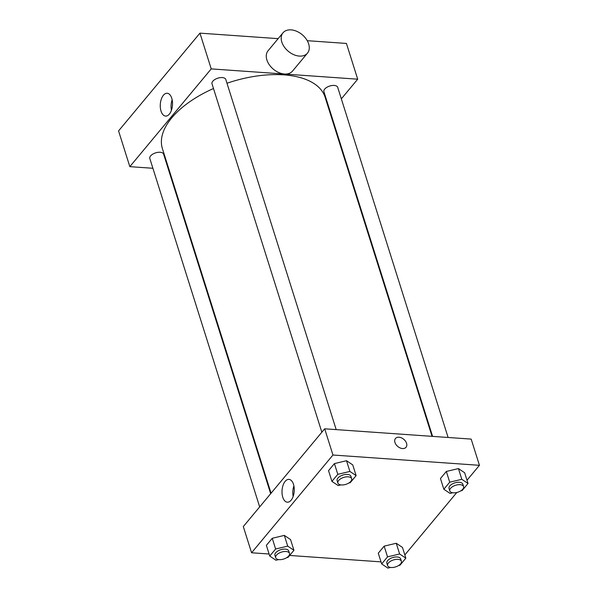 <?xml version="1.0" encoding="UTF-8"?>
<svg xmlns="http://www.w3.org/2000/svg" width="598" height="598" viewBox="0 0 598 598"><rect width="100%" height="100%" fill="white"/><g stroke="black" fill="none" stroke-linecap="round" stroke-linejoin="round"><path stroke-width="0.9" d="M152.901 168.277L129.833 166.655L118.561 130.902L199.949 33.144L278.145 38.646M307.245 40.686L346.429 43.437L357.701 79.19L341.331 98.849M330.335 112.058L329.947 112.529M259.674 506.902L149.821 158.507A7.228 3.64 -17.5 0 1 155.622 152.864A7.228 3.64 -17.5 0 1 163.613 154.157L270.67 493.694M448.104 437.474L337.706 87.338A7.228 3.64 162.5 0 0 329.715 86.045A7.228 3.64 162.5 0 0 323.914 91.688L432.593 436.383M129.833 166.655L211.221 68.897L357.701 79.19M168.957 169.406L168.412 169.369M321.851 432.219L212.006 83.825A7.228 3.64 -17.5 0 1 217.807 78.181A7.228 3.64 -17.5 0 1 225.797 79.474L336.188 429.611M271.058 493.223L162.394 148.581A85.32 42.944 -17.5 0 1 213.486 88.519M226.978 83.242A85.32 42.944 -17.5 0 1 325.133 97.265L432.048 436.346M171.753 98.222A11.437 6.1 94 0 1 171.462 110.189A11.437 6.1 94 0 1 165.586 116.079A11.437 6.1 94 0 1 160.309 104.239A11.437 6.1 94 0 1 167.193 93.258A11.437 6.1 94 0 1 171.753 98.222M211.221 68.897L199.949 33.144M307.462 53.155L292.534 71.08A15.907 10.824 -140.2 0 1 278.795 72.567A15.907 10.824 -140.2 0 1 266.887 59.957A15.907 10.824 -140.2 0 1 268.091 50.718L283.011 32.8A15.907 10.824 39.8 0 0 281.808 42.032A15.907 10.824 39.8 0 0 293.715 54.642A15.907 10.824 39.8 0 0 307.462 53.155A15.907 10.824 39.8 0 0 302.154 34.662A15.907 10.824 39.8 0 0 283.011 32.8M172.157 99.799A11.437 6.1 -86 0 0 171.424 110.294M171.873 178.645A15.907 10.824 -140.2 0 1 169.989 172.673M269.107 554.01L251.571 552.776L243.311 526.561L324.692 428.803L471.172 439.096L479.439 465.311L467.008 480.246M456.827 492.475L404.831 554.929M340.875 484.903L338.147 485.554L331.935 481.383L328.549 470.656L334.424 463.6L346.519 460.714L352.73 464.885L346.519 460.714L349.897 471.441L356.116 475.612L350.241 482.668L348.866 482.997M390.606 567.45L387.885 568.1L381.666 563.929L378.28 553.202L384.155 546.146L396.25 543.268L402.469 547.432L396.25 543.268L399.628 553.987L405.848 558.158L399.972 565.215L398.597 565.544M251.571 552.776L332.959 455.018L479.439 465.311M381.016 561.873L289.641 555.452M452.783 492.767L450.062 493.417L443.843 489.246L440.464 478.52L446.332 471.463L458.427 468.578L464.646 472.749L458.427 468.578L461.805 479.304L468.025 483.476L462.149 490.532L460.774 490.861M278.698 559.586L275.97 560.236L269.75 556.065L266.372 545.339L272.247 538.282L284.334 535.397L290.553 539.568L284.334 535.397L287.72 546.124L293.939 550.295L288.064 557.351L286.681 557.68M332.959 455.018L324.692 428.803M282.772 497.237A11.437 6.1 94 0 1 283.063 485.27A11.437 6.1 94 0 1 288.939 479.379A11.437 6.1 94 0 1 294.216 491.22A11.437 6.1 94 0 1 287.332 502.2A11.437 6.1 94 0 1 282.772 497.237M395.472 438.491A6.87 4.672 -140.2 0 1 398.963 437.228A6.87 4.672 -140.2 0 1 405.481 441.175A6.87 4.672 -140.2 0 1 406.035 447.282A6.87 4.672 -140.2 0 1 397.76 446.474A6.87 4.672 -140.2 0 1 395.472 438.491A6.87 4.672 -140.2 0 1 398.971 437.228A6.87 4.672 -140.2 0 1 405.481 441.175A6.87 4.672 -140.2 0 1 406.027 447.282M293.17 496.415A11.437 6.1 94 0 1 293.902 485.92M269.75 556.065L275.626 549.009L287.72 546.124M289.492 553.389L288.737 551.005A7.228 3.64 162.5 0 0 280.754 549.712A7.228 3.64 162.5 0 0 274.945 555.355L275.7 557.74A7.228 3.64 162.5 0 0 279.206 559.638A7.228 3.64 162.5 0 0 286.599 557.732A7.228 3.64 162.5 0 0 289.492 553.389A7.228 3.64 162.5 0 0 281.501 552.096A7.228 3.64 162.5 0 0 275.7 557.74M293.939 550.295L290.553 539.568M266.372 545.339L272.247 538.282L284.334 535.397M275.626 549.009L272.247 538.282M331.935 481.383L337.803 474.326L349.897 471.441M351.669 478.706L350.921 476.322A7.228 3.64 162.5 0 0 342.931 475.021A7.228 3.64 162.5 0 0 337.13 480.672L337.877 483.049A7.228 3.64 162.5 0 0 341.383 484.948A7.228 3.64 162.5 0 0 348.776 483.049A7.228 3.64 162.5 0 0 351.669 478.706A7.228 3.64 162.5 0 0 343.678 477.406A7.228 3.64 162.5 0 0 337.877 483.049M356.116 475.612L352.73 464.885M328.549 470.656L334.424 463.6L346.519 460.714M337.803 474.326L334.424 463.6M381.666 563.929L387.534 556.873L399.628 553.987M401.4 561.253L400.653 558.868A7.228 3.64 162.5 0 0 392.662 557.575A7.228 3.64 162.5 0 0 386.861 563.219L387.609 565.603A7.228 3.64 162.5 0 0 391.114 567.502A7.228 3.64 162.5 0 0 398.507 565.596A7.228 3.64 162.5 0 0 401.4 561.253A7.228 3.64 162.5 0 0 393.409 559.96A7.228 3.64 162.5 0 0 387.609 565.603M405.848 558.158L402.469 547.432M378.28 553.202L384.155 546.146L396.25 543.268M387.534 556.873L384.155 546.146M443.843 489.246L449.718 482.19L461.805 479.304M463.585 486.57L462.83 484.186A7.228 3.64 162.5 0 0 454.839 482.885A7.228 3.64 162.5 0 0 449.038 488.536L449.793 490.921A7.228 3.64 162.5 0 0 453.299 492.819A7.228 3.64 162.5 0 0 460.692 490.913A7.228 3.64 162.5 0 0 463.585 486.57A7.228 3.64 162.5 0 0 455.594 485.27A7.228 3.64 162.5 0 0 449.793 490.921M468.025 483.476L464.646 472.749M440.464 478.52L446.332 471.463L458.427 468.578M449.718 482.19L446.332 471.463"/></g></svg>
